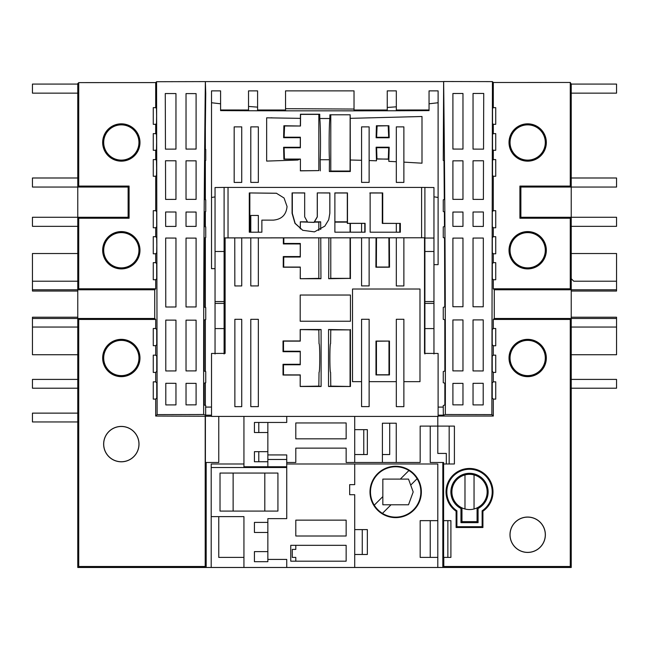 <?xml version="1.0" encoding="UTF-8"?>
<svg xmlns="http://www.w3.org/2000/svg" width="649" height="649" viewBox="0 0 649 649"><rect width="100%" height="100%" fill="white"/><g stroke="black" fill="none" stroke-linecap="round" stroke-linejoin="round"><path stroke-width="0.97" d="M350.071 386.123L350.071 329.887L330.787 329.887L330.601 343.654C329.635 342.867 329.635 373.143 330.601 372.356L330.787 386.123L328.524 386.496L350.444 386.496L330.787 386.123M474.046 474.914A17.62 17.62 0 0 1 474.046 508.978A17.62 17.62 0 0 1 451.891 491.942A17.62 17.62 0 0 1 474.046 474.914L474.046 508.978M460.96 522.194A31.436 31.436 0 0 0 462.826 522.656M460.709 508.362L460.709 508.07A18.383 18.383 0 0 1 469.519 473.567A18.383 18.383 0 0 1 478.329 508.07L478.329 508.362M545.298 534.744A17.62 17.62 0 0 0 527.678 517.123A17.62 17.62 0 0 0 510.049 534.744A17.62 17.62 0 0 0 527.678 552.372A17.62 17.62 0 0 0 545.298 534.744M103.702 142.488A17.62 17.62 0 0 1 121.322 124.868A17.62 17.62 0 0 1 138.951 142.488A17.62 17.62 0 0 1 121.322 160.116A17.62 17.62 0 0 1 103.702 142.488M103.702 250.246A17.62 17.62 0 0 1 121.322 232.626A17.62 17.62 0 0 1 138.951 250.246A17.62 17.62 0 0 1 121.322 267.875A17.62 17.62 0 0 1 103.702 250.246M510.049 250.246A17.62 17.62 0 0 1 527.678 232.626A17.62 17.62 0 0 1 545.298 250.246A17.62 17.62 0 0 1 527.678 267.875A17.62 17.62 0 0 1 510.049 250.246M510.049 142.488A17.62 17.62 0 0 1 527.678 124.868A17.62 17.62 0 0 1 545.298 142.488A17.62 17.62 0 0 1 527.678 160.116A17.62 17.62 0 0 1 510.049 142.488M450.885 491.942A18.634 18.634 0 0 1 469.519 473.316A18.634 18.634 0 0 1 478.078 508.491L478.078 522.656L460.96 522.656L460.96 508.491A18.634 18.634 0 0 1 450.885 491.942M510.049 358.005A17.62 17.62 0 0 1 527.678 340.376A17.62 17.62 0 0 1 545.298 358.005A17.62 17.62 0 0 1 527.678 375.625A17.62 17.62 0 0 1 510.049 358.005M103.702 358.005A17.62 17.62 0 0 1 121.322 340.376A17.62 17.62 0 0 1 138.951 358.005A17.62 17.62 0 0 1 121.322 375.625A17.62 17.62 0 0 1 103.702 358.005M103.702 444.111A17.62 17.62 0 0 1 121.322 426.482A17.62 17.62 0 0 1 138.951 444.111A17.62 17.62 0 0 1 121.322 461.731A17.62 17.62 0 0 1 103.702 444.111M102.664 142.488A18.659 18.659 0 0 1 121.322 123.829A18.659 18.659 0 0 1 139.981 142.488A18.659 18.659 0 0 1 121.322 161.155A18.659 18.659 0 0 1 102.664 142.488M139.016 142.488A17.693 17.693 0 0 0 121.322 124.795A17.693 17.693 0 0 0 103.629 142.488A17.693 17.693 0 0 0 121.322 160.181A17.693 17.693 0 0 0 139.016 142.488M102.664 250.246A18.659 18.659 0 0 1 121.322 231.588A18.659 18.659 0 0 1 139.981 250.246A18.659 18.659 0 0 1 121.322 268.905A18.659 18.659 0 0 1 102.664 250.246M139.016 250.246A17.693 17.693 0 0 0 121.322 232.553A17.693 17.693 0 0 0 103.629 250.246A17.693 17.693 0 0 0 121.322 267.94A17.693 17.693 0 0 0 139.016 250.246M509.019 250.246A18.659 18.659 0 0 1 527.678 231.588A18.659 18.659 0 0 1 546.336 250.246A18.659 18.659 0 0 1 527.678 268.905A18.659 18.659 0 0 1 509.019 250.246M545.371 250.246A17.693 17.693 0 0 0 527.678 232.553A17.693 17.693 0 0 0 509.984 250.246A17.693 17.693 0 0 0 527.678 267.94A17.693 17.693 0 0 0 545.371 250.246M509.019 142.488A18.659 18.659 0 0 1 527.678 123.829A18.659 18.659 0 0 1 546.336 142.488A18.659 18.659 0 0 1 527.678 161.155A18.659 18.659 0 0 1 509.019 142.488M545.371 142.488A17.693 17.693 0 0 0 527.678 124.795A17.693 17.693 0 0 0 509.984 142.488A17.693 17.693 0 0 0 527.678 160.181A17.693 17.693 0 0 0 545.371 142.488M420.852 491.942A25.173 25.173 0 0 1 374.254 505.173A25.173 25.173 0 0 1 408.911 470.525A25.173 25.173 0 0 1 420.852 491.942M156.774 371.333L156.774 356.228L155.695 355.149L153.269 355.149L153.269 372.421L155.695 372.421L156.774 371.333M156.733 344.651L156.733 329.546L155.695 328.508L153.269 328.508L153.269 345.682L155.695 345.682L156.733 344.651M156.774 398.024L156.774 382.918L155.695 381.839L153.269 381.839L153.269 399.103L155.695 399.103L156.774 398.024M456.109 511.217A23.478 23.478 0 0 1 469.519 468.464A23.478 23.478 0 0 1 482.921 511.217L482.921 527.507L456.109 527.507L456.109 511.217L456.904 510.795L456.904 526.712L482.134 526.712L482.134 510.795A22.683 22.683 0 0 0 469.519 469.259A22.683 22.683 0 0 0 456.904 510.795M509.019 358.005A18.659 18.659 0 0 1 527.678 339.346A18.659 18.659 0 0 1 546.336 358.005A18.659 18.659 0 0 1 527.678 376.663A18.659 18.659 0 0 1 509.019 358.005M545.371 358.005A17.693 17.693 0 0 0 527.678 340.311A17.693 17.693 0 0 0 509.984 358.005A17.693 17.693 0 0 0 527.678 375.698A17.693 17.693 0 0 0 545.371 358.005M509.984 534.744A17.693 17.693 0 0 1 527.678 517.05A17.693 17.693 0 0 1 545.371 534.744A17.693 17.693 0 0 1 527.678 552.437A17.693 17.693 0 0 1 509.984 534.744M102.664 358.005A18.659 18.659 0 0 1 121.322 339.346A18.659 18.659 0 0 1 139.981 358.005A18.659 18.659 0 0 1 121.322 376.663A18.659 18.659 0 0 1 102.664 358.005M139.016 358.005A17.693 17.693 0 0 0 121.322 340.311A17.693 17.693 0 0 0 103.629 358.005A17.693 17.693 0 0 0 121.322 375.698A17.693 17.693 0 0 0 139.016 358.005M103.629 444.111A17.693 17.693 0 0 1 121.322 426.417A17.693 17.693 0 0 1 139.016 444.111A17.693 17.693 0 0 1 121.322 461.804A17.693 17.693 0 0 1 103.629 444.111M421.355 491.942A25.684 25.684 0 0 0 395.679 466.266A25.684 25.684 0 0 0 369.995 491.942A25.684 25.684 0 0 0 395.679 517.626A25.684 25.684 0 0 0 421.355 491.942M287.053 206.52C286.241 214.787 281.707 219.313 273.456 220.116L261.872 220.125L261.872 232.204L249.289 232.212L249.289 192.94L276.393 193.24L284.051 198.002L287.053 206.52M224.108 237.923L424.892 237.769L224.108 237.883M324.816 226.144L314.449 231.871L302.718 230.298L294.962 223.329L292.082 213.31L292.082 192.923L304.673 192.915L304.673 216.839L307.634 222.177L314.019 222.339L317.264 216.831L317.264 192.915L329.854 192.915L329.854 213.31L328.71 219.76L324.816 226.144M215.046 238.037L215.046 187.529L224.108 187.415L421.599 187.415L421.599 237.761M369.8 193.004L382.293 193.004L382.293 223.41L399.784 223.418L399.784 232.212M334.811 192.996L347.304 192.996L347.304 223.394L364.803 223.402L364.803 232.196M317.264 192.915L329.814 192.996L329.814 213.391L328.694 219.816M205.741 407.069L211.517 407.069L205.66 407.101L205.741 405.528L204.143 405L204.143 383.226L205.741 382.691L205.741 371.561L204.143 371.033L204.192 320.03L205.741 319.519L205.741 307.594L204.216 307.082L204.459 237.98L205.741 237.55L205.741 226.931L204.524 226.525L204.613 211.907L205.741 211.533L205.741 199.835L204.695 199.486L205.011 160.701L205.741 160.457L205.741 149.416L205.116 149.205L205.741 93.456L205.36 81.596L443.421 81.596M443.34 407.101L438.107 407.101L443.259 407.069L443.259 405.528L444.857 405L444.857 383.234L443.259 382.707L443.259 371.553L444.857 371.025L444.808 319.803L443.259 319.292L443.259 307.366L444.784 306.855L444.541 237.98L443.259 237.55L443.259 226.907L444.476 226.501L444.387 211.907L443.259 211.533L443.259 199.835L444.305 199.486L443.989 160.701L443.259 160.457L443.64 81.523C444.938 191.179 445.506 302.174 445.336 414.508L443.34 415.173L443.259 407.069M205.36 149.286L205.36 125.257M205.36 199.714L205.36 160.587M205.36 226.801L205.36 211.663M205.36 307.464L205.36 237.68M205.36 371.439L205.36 319.649M205.36 405.406L205.36 382.821M220.587 90.876L211.517 90.876L220.587 90.876L220.587 110.622L248.526 110.736L248.526 106.444L257.596 107.134L257.596 110.76L257.596 110.005L285.544 110.005M421.599 187.415L433.954 187.529L433.954 353.973M433.954 238.045L424.892 238.045L424.892 353.973M433.954 238.037L424.892 238.045M424.892 237.923L424.892 187.415M400.344 223.337L400.344 232.212L370.133 232.196L370.133 192.923L382.723 192.931L382.723 223.329L399.784 223.418M382.723 223.329L382.293 223.41M382.723 192.931L382.293 193.004M292.082 192.923L304.819 192.996M302.815 230.346L295.165 223.378L292.326 213.391L292.326 192.996M307.634 222.177L314.108 222.412L317.32 216.912L317.32 192.996M249.289 192.94L276.563 193.28M249.841 232.212L249.841 193.013M334.884 232.188L334.884 192.915L347.475 192.915L347.475 223.321L365.095 223.321L365.095 232.196L334.884 232.188M224.108 237.769L224.108 187.415L224.108 237.769M224.108 238.045L224.108 353.973M215.046 238.045L215.046 353.973M452.905 226.355L462.972 226.379L462.972 212.028L452.905 212.053L452.905 226.355M473.04 226.404L483.335 226.436L483.367 211.988L473.04 212.012L473.04 226.404M493.305 227.775L492.307 226.777L492.299 211.688L493.305 210.682L495.731 210.682L495.731 227.775L493.305 227.775L493.305 236.682L495.731 236.682L495.731 253.783L493.305 253.783L492.307 252.786L492.307 237.68L493.305 236.682M483.318 238.045L473.04 238.069L473.04 306.758L483.237 306.782L483.318 238.045M462.972 238.094L452.905 238.118L452.905 306.717L462.972 306.734L462.972 238.094M483.229 319.884L473.04 319.908L473.04 370.928L483.213 370.952L483.229 319.884M462.972 319.925L452.905 319.949L452.905 370.879L462.972 370.904L462.972 319.925M493.305 372.421L492.218 371.333L492.218 356.228L493.305 355.149L495.731 355.149L495.731 372.421L493.305 372.421L493.305 381.839L495.731 381.839L495.731 399.111L493.305 399.111L492.218 398.024L492.218 382.918L493.305 381.839M483.205 383.299L473.04 383.332L473.04 404.895L483.205 404.919L483.205 383.299M462.972 383.356L452.905 383.381L452.905 404.854L462.972 404.871L462.972 383.356M77.766 317.215L32.45 317.215L32.45 318.472L77.766 318.472L78.732 319.446L78.732 566.504L77.766 567.477L77.766 318.472L154.73 318.472L154.73 289.779L155.695 288.805L155.695 279.743L156.693 278.746L156.685 263.648L155.695 262.658L155.695 253.783L156.693 252.786L156.823 245.233L156.693 237.68L155.695 236.682L155.695 227.767L156.685 226.777L156.693 211.679L155.695 210.682L155.695 176.252L156.474 175.473L156.604 167.921L156.474 160.368L155.695 159.589L155.695 150.284L156.474 149.505L156.604 141.953L156.474 134.4L155.695 133.621L155.695 124.316L156.474 123.537L156.604 115.984L156.474 108.432L155.695 107.653L155.695 82.593L156.571 81.717L205.36 81.596C204.062 190.993 203.494 301.963 203.664 414.508L157.139 414.606L155.695 416.05L155.695 399.103M205.66 407.101L205.66 415.173L203.664 414.508M165.795 404.919L175.96 404.895L175.96 383.324L165.795 383.299L165.795 404.919M186.028 404.871L196.095 404.854L196.095 383.364L186.028 383.348L186.028 404.871M186.028 370.912L196.095 370.887L196.095 320.176L186.028 320.16L186.028 370.912M165.787 370.952L175.96 370.928L175.96 320.135L165.771 320.111L165.787 370.952M165.763 307.009L175.96 306.985L175.96 238.069L165.682 238.045L165.763 307.009M186.028 306.961L196.095 306.945L196.095 238.118L186.028 238.094L186.028 306.961M155.695 253.783L153.269 253.783L153.269 236.682L155.695 236.682M155.695 227.767L153.269 227.767L153.269 210.682L155.695 210.682M165.665 226.436L175.96 226.412L175.96 212.012L165.633 211.988L165.665 226.436M186.028 226.396L196.095 226.379L196.095 212.053L186.028 212.028L186.028 226.396M165.609 199.413L175.96 199.389L175.96 160.79L165.503 160.765L165.609 199.413M186.028 199.365L196.095 199.348L196.095 160.838L186.028 160.814L186.028 199.365M155.695 176.252L153.269 176.252L153.269 159.589L155.695 159.589M155.695 150.284L153.269 150.284L153.269 133.621L155.695 133.621M165.463 149.14L175.96 149.116L175.96 93.57L165.268 93.545L165.463 149.14M186.028 149.092L196.095 149.067L196.095 93.61L186.028 93.594L186.028 149.092M77.766 83.583L78.732 82.618L78.732 186.085L77.766 187.05L77.766 83.583M155.695 82.593L78.732 82.618M443.64 81.523L492.429 81.62L491.861 414.606L445.336 414.508M571.234 93.148L616.55 93.148L616.55 84.078L571.234 84.078L570.268 82.464L493.305 82.488L492.429 81.62M483.732 93.44L473.04 93.464L473.04 149.116L483.537 149.14L483.732 93.44M462.972 93.48L452.905 93.505L452.905 149.067L462.972 149.092L462.972 93.48M493.305 159.589L495.731 159.589L495.731 176.252L493.305 176.252L492.526 175.473L492.526 160.368L493.305 159.589L493.305 150.284L492.526 149.505L492.526 134.4L493.305 133.621L495.731 133.621L495.731 150.284L493.305 150.284M483.497 160.765L473.04 160.79L473.04 199.389L483.391 199.413L483.497 160.765M462.972 160.814L452.905 160.838L452.905 199.348L462.972 199.365L462.972 160.814M464.984 508.978L464.984 474.914M477.072 507.867L477.072 521.65L461.966 521.65L461.966 507.867M476.212 522.656A31.436 31.436 0 0 0 478.078 522.194M382.448 513.367L391.023 504.784L408.513 504.784L413.194 491.942L408.513 479.1L382.837 479.1L382.837 496.599L374.254 505.173M391.023 504.784L382.837 504.784L382.837 496.599M267.85 461.731L267.85 451.663L254.432 451.663L254.432 461.731L267.85 461.731L267.85 466.769L243.935 466.769L243.935 416.415M267.85 459.468L286.736 459.468L286.736 466.769L267.85 466.769M286.736 459.468L286.736 454.933L267.85 454.933M400.328 479.1L408.911 470.525M410.703 485.111L417.096 478.711M295.798 545.322L295.798 549.411L292.277 549.411L292.277 557.402L295.798 557.402L295.798 561.182M396.255 462.486L382.407 462.486L382.407 423.213L396.255 423.213L396.255 462.486L420.171 462.486L420.171 426.109L437.799 426.109L437.799 453.424L446.317 453.424L446.317 463.994M258.789 461.731L258.789 451.663M286.736 416.415L286.736 422.458L254.432 422.458L254.432 432.526L267.85 432.526L267.85 422.458M258.789 432.526L258.789 422.458M267.85 432.526L267.85 451.663M346.152 438.821L295.798 438.821L295.798 422.961L346.152 422.961L346.152 438.821M363.773 429.654L363.773 454.535M382.407 462.486L354.711 462.486L354.711 416.415M354.711 454.535L367.35 454.535L367.35 429.654L354.711 429.654M382.407 454.535L389.708 454.535L389.708 423.213M155.695 279.743L153.269 279.743L153.269 262.65L155.695 262.658M155.695 124.316L153.269 124.316L153.269 107.653L155.695 107.653M495.731 107.653L495.731 124.316L493.305 124.316L492.526 123.537L492.526 108.432L493.305 107.653L495.731 107.653M495.731 262.65L495.731 279.743L493.305 279.743L492.299 278.737L492.307 263.648L493.305 262.65L495.731 262.65M493.305 345.771L492.218 344.692L492.218 329.595L493.305 328.508L495.731 328.508L495.731 345.771L493.305 345.771L493.305 355.149M449.173 463.994L449.173 426.109M430.238 426.109L430.238 462.486L443.6 462.486L443.6 557.402L450.901 557.402L450.901 520.644L443.794 520.644M354.711 462.486L346.152 462.486L346.152 448.135L295.798 448.135L295.798 462.486L286.736 462.486M437.799 416.415L437.799 426.109L454.405 426.109L454.405 463.994L443.794 463.994M443.34 415.173L438.107 415.173M211.517 415.173L205.66 415.173M156.571 81.717L157.139 414.606M77.766 421.955L32.45 421.955L32.45 413.137L77.766 413.137M77.766 379.405L32.45 379.405L32.45 388.216L77.766 388.216M32.45 318.472L32.45 354.727L77.766 354.727M77.766 327.039L32.45 327.039M154.73 289.779L77.766 289.779L77.766 217.269L78.732 218.234L78.732 288.805L155.695 288.805M78.732 288.805L77.766 289.779L32.45 289.779L32.45 291.036L77.766 291.036M77.766 226.331L32.45 226.331L32.45 217.269L128.121 217.269L129.086 218.234L78.732 218.234M128.121 217.269L128.121 187.05L129.086 186.085L129.086 218.234M129.086 186.085L78.732 186.085M128.121 187.05L77.766 187.05L77.766 217.269M77.766 177.988L32.45 177.988L32.45 187.05L77.766 187.05M77.766 253.524L32.45 253.524L32.45 281.212L77.766 281.212M32.45 289.779L32.45 281.212M571.234 327.039L616.55 327.039L616.55 318.472L571.234 318.472L570.268 319.446L493.305 319.446L494.27 318.472L571.234 318.472L571.234 567.477L570.268 566.504L570.268 319.446M571.234 388.216L616.55 388.216L616.55 379.405L571.234 379.405M571.234 253.524L616.55 253.524L616.55 291.036L571.234 291.036M616.55 281.212L573.748 281.212L571.234 278.697M571.234 226.331L616.55 226.331L616.55 217.269L571.234 217.269L570.268 218.234L519.914 218.234L519.914 186.085L570.268 186.085L571.234 187.05L520.879 187.05L519.914 186.085M571.234 84.078L571.234 187.05L616.55 187.05L616.55 177.988L571.234 177.988M77.766 84.078L32.45 84.078L32.45 93.148L77.766 93.148M519.914 218.234L520.879 217.269L571.234 217.269L571.234 289.779L494.27 289.779L493.305 288.805L493.305 279.743M520.879 187.05L520.879 217.269M570.268 82.464L570.268 186.085M493.305 107.653L493.305 82.488M493.305 133.621L493.305 124.316M493.305 210.682L493.305 176.252M493.305 262.65L493.305 253.783M570.268 218.234L570.268 288.805L493.305 288.805M570.268 288.805L571.234 289.779L616.55 289.779M571.234 317.215L616.55 317.215L616.55 318.472M616.55 327.039L616.55 354.727L571.234 354.727M447.867 557.402L447.867 520.644M482.134 510.795L482.921 511.217M482.134 526.712L482.921 527.507M456.904 526.712L456.109 527.507M493.305 319.446L493.305 328.508M494.27 289.779L494.27 318.472M493.305 399.111L493.305 416.05L491.861 414.606M407.604 469.771L408.635 469.771M382.715 469.771L383.746 469.771M420.171 520.644L430.238 520.644L430.238 557.402L420.171 557.402L437.799 557.402L437.799 520.644L420.171 520.644L420.171 557.402M362.264 529.608L362.264 554.481M437.799 557.402L437.799 567.477L354.711 567.477L354.711 494.716L349.673 494.716L349.673 484.641L354.711 484.641L354.711 463.994L437.799 463.994L437.799 520.644M267.85 559.414L267.85 561.685L254.432 561.685L254.432 551.609L267.85 551.609L267.85 559.414L286.736 559.414L286.736 567.477L243.935 567.477L243.935 516.62L218.762 516.62L218.762 557.402L243.935 557.402M264.808 511.079L264.808 473.064M233.129 473.064L233.129 511.079M218.762 416.415L218.762 462.486L205.4 462.486L205.4 416.244L211.517 416.244M286.736 466.769L286.736 518.632L267.85 518.632L267.85 522.404L254.432 522.404L254.432 532.48L267.85 532.48L267.85 551.609M243.935 463.994L211.201 463.994L211.201 467.523L286.736 467.523M205.4 416.244L155.695 416.05M493.305 416.05L438.107 416.05M154.73 318.472L155.695 319.446L78.732 319.446M155.695 328.508L155.695 319.446M155.695 355.149L155.695 345.682M155.695 381.839L155.695 372.421M77.766 318.472L77.766 289.779M571.234 187.05L571.234 217.269M571.234 289.779L571.234 318.472M443.794 557.402L443.794 566.504L442.829 567.477L442.829 462.486M570.268 566.504L443.794 566.504M354.711 554.481L367.35 554.481L367.35 529.608L354.711 529.608M346.152 561.182L346.152 545.322L290.76 545.322L290.76 561.182L346.152 561.182M346.152 536.001L346.152 520.141L295.798 520.141L295.798 536.001L346.152 536.001M267.85 522.404L267.85 532.48M220.019 511.079L277.926 511.079L277.926 473.064L220.019 473.064L220.019 511.079M243.935 516.62L211.201 516.62L211.201 567.477L206.171 567.477L206.171 462.486M437.799 567.477L571.234 567.477M286.736 463.994L354.711 463.994M77.766 567.477L206.171 567.477L205.206 566.504L205.206 416.05M205.206 566.504L78.732 566.504M354.711 567.477L286.736 567.477M211.201 467.523L211.201 516.62M243.935 567.477L211.201 567.477M396.32 106.825L387.25 107.458L387.25 90.876L396.32 90.876L396.32 110.752L429.046 110.622L429.046 90.876L438.107 90.876L438.107 264.654L433.954 264.654M224.108 262.285L225.114 262.285M318.837 278.364L300.219 278.713L320.947 278.713L318.837 278.364L318.837 237.81M314.57 222.128L318.837 222.128L318.837 230.476M300.333 228.87L300.341 221.909L307.561 222.128M297.834 159.24L297.842 160.035L299.457 159.232L283.881 159.24L284.424 159.062L284.108 147.777L300.373 147.777L300.373 137.207L284.108 137.207L284.587 125.979L283.881 125.744L300.479 126.02L300.568 114.37L318.837 114.37L318.837 170.606L300.406 170.768L300.422 159.07L300.406 170.768M248.526 110.005L220.587 109.973M387.25 107.458L387.25 110.776L387.25 110.005L354.021 110.005M396.32 110.005L429.046 109.973M376.955 158.859L376.615 147.712L388.694 147.712L389.181 147.218L376.12 147.218L376.469 160.814L376.485 158.859L388.8 159.2L388.816 161.358L396.32 161.731L396.32 182.401L403.873 182.41L403.873 162.128L421.996 163.191L421.996 116.504L350.225 118.345L350.144 114.8L350.071 171.036L330.787 171.036L330.787 114.8L329.895 114.8L329.854 118.507L319.779 118.507C320.509 124.527 320.752 149.083 320.192 159.743L329.441 159.743C328.881 149.083 329.124 124.527 329.854 118.507M283.491 364.787L283.491 374.887L300.268 374.895L300.187 386.496L321.109 386.496L318.837 386.123L319.024 372.356C319.998 373.143 319.998 342.867 319.024 343.654L318.837 329.887L300.276 329.595L300.268 341.123L283.508 341.131L283.499 351.223L300.268 351.239L300.187 364.284L283.021 364.308L283.491 364.787L300.268 364.762L300.268 351.239M350.071 223.394L350.071 232.196M350.071 237.81L350.071 278.364L330.787 278.364L330.787 237.81M334.884 222.128L347.304 222.128M424.519 237.867L424.519 353.397L438.107 353.454L438.107 416.415L211.517 416.415L211.517 353.454L225.114 353.397L225.114 237.858M215.046 196.89L211.517 197.483L211.517 90.876M215.046 268.662L211.517 268.662L211.517 197.483M429.046 103.791L438.107 102.745M211.517 102.745L220.587 103.791M350.225 118.345L350.298 160.003L361.574 160.295L361.574 182.377L369.127 182.377L369.127 160.538L376.469 160.814M234.175 182.426L241.736 182.418L241.736 126.88L234.175 126.88L234.175 182.426M250.798 182.401L258.351 182.393L258.351 126.88L250.798 126.88L250.798 182.401M248.526 106.444L248.526 90.876L257.596 90.876L257.596 107.134M285.544 90.876L285.544 108.691L354.021 109.056L354.021 90.876L285.544 90.876M388.207 125.979L388.694 137.272L376.615 137.272L377.101 125.979L388.905 125.744L389.181 137.766L376.12 137.766L376.615 137.272M388.694 147.712L388.321 159.046L377.093 159.054M300.479 126.02L284.587 125.979M284.424 159.062L300.422 159.07M376.517 237.818L376.371 267.047L389.035 267.039L388.897 237.826M283.848 237.818L283.816 243.448L300.325 243.472L300.309 257.02L283.751 257.045L283.702 267.055L300.3 267.063L300.292 278.632M376.12 147.218L376.615 147.712M377.085 126.125L376.379 126.125L376.12 137.766M388.694 137.272L389.181 137.766M376.379 126.125L377.101 125.979M376.396 125.744L388.905 125.744M396.32 161.731L396.32 126.88L403.873 126.88L403.873 162.128M361.574 160.295L361.574 126.88L369.127 126.88L369.127 160.538M388.986 341.228L388.986 374.781L376.452 374.781L376.452 341.228L389.465 341.066L389.465 374.935L375.982 374.935L375.982 341.066L389.465 341.066M352.512 381.669L361.574 381.669L361.574 406.615L369.127 406.615L369.127 381.669L396.32 381.669L396.32 319.267L403.873 319.267L403.873 381.669L419.984 381.669L419.984 289.016L352.512 289.016L352.512 381.669L361.574 381.669L361.574 319.267L369.127 319.267L369.127 381.669M318.837 386.123L300.268 386.415M300.373 137.207L300.292 137.693L283.613 137.693L284.108 137.207M283.613 137.693L283.881 125.744M283.881 159.24L283.613 147.282L300.292 147.282L300.292 137.693M300.292 147.282L300.373 147.777M283.613 147.282L284.108 147.777M389.465 374.935L388.986 374.781M376.452 374.781L375.982 374.935M375.982 341.066L376.452 341.228M396.32 110.752L354.021 110.841L354.021 109.056M285.544 108.691L285.544 110.825L248.526 110.736M438.107 197.483L433.954 196.793M300.341 125.744L300.414 118.361L266.658 117.818L266.658 161.09L297.842 160.035M272.061 117.818L270.982 117.818M268.305 117.818L266.658 117.818M389.181 147.218L388.816 161.358M388.8 159.2L388.321 159.046M300.341 159.232L299.457 159.232M321.109 386.496L321.085 329.514L300.195 329.514L300.195 340.96L283.029 340.968L283.021 351.693L283.499 351.223M283.021 351.693L300.187 351.717M283.029 340.968L283.508 341.131M321.085 329.514L318.837 329.887M283.021 364.308L283.021 375.041L300.187 375.049L300.187 386.496M283.021 375.041L283.491 374.887M300.268 364.762L300.187 364.284M250.798 319.324L250.798 406.647L258.351 406.639L258.351 319.332L250.798 319.324M234.865 319.308L241.736 319.316L241.736 406.655L234.865 406.663L234.865 319.308M330.787 329.887L328.548 329.514L328.524 386.496M350.071 329.887L328.548 329.514M350.444 386.496L350.444 329.514M376.047 237.818L375.901 267.21L389.514 267.201L389.368 237.826M376.371 267.047L375.901 267.21M389.035 267.039L389.514 267.201M396.32 381.669L396.32 406.639L403.873 406.647L403.873 381.669L419.984 381.669M234.76 237.834L234.833 285.949L241.736 285.941L241.736 237.834M250.798 237.826L250.798 285.933L258.351 285.925L258.351 237.826M258.351 232.204L258.351 215.46L250.798 215.452L250.798 232.212M361.574 237.81L361.574 285.909L369.127 285.909L369.127 237.818M396.32 237.826L396.32 285.933L403.873 285.941L403.873 237.834M396.32 223.41L396.32 232.212M283.378 237.818L283.337 243.927L300.244 243.951L300.325 243.472M283.337 243.927L283.816 243.448M300.341 221.909L300.26 228.813M300.3 267.063L300.219 278.713M300.309 257.02L300.236 256.55L283.28 256.574L283.232 267.218L283.702 267.055M283.232 267.218L300.227 267.226M283.28 256.574L283.751 257.045M300.244 243.951L300.236 256.55M320.947 278.713L320.76 237.81M320.711 229.486L320.663 221.828L318.837 222.128M320.663 221.828L314.976 221.828M307.131 221.828L300.268 221.828M300.325 170.849L318.837 170.606M320.29 170.849L320.192 159.743M318.837 114.37L319.73 114.224L319.779 118.507M319.73 114.224L300.422 114.224L300.414 118.361M354.021 110.427L354.021 110.841L285.544 110.825M350.217 114.8L329.895 114.8M329.441 159.743L329.335 171.523L350.314 171.514L350.071 171.036M330.787 171.036L329.335 171.523M350.314 171.514L350.298 160.003M361.574 223.402L361.574 232.196M347.304 221.828L334.884 221.828M328.873 237.81L328.686 278.713L330.787 278.364M328.686 278.713L350.071 278.364M350.419 278.713L350.387 237.81M350.387 232.196L350.379 223.394M228.034 237.761L228.034 187.415M424.892 328.581L433.954 328.581M424.892 303.399L433.954 303.399M424.892 301.558L433.954 301.558M424.892 251.488L433.954 251.488M224.108 328.581L215.046 328.581M224.108 303.399L215.046 303.399M224.108 301.558L215.046 301.558M224.108 251.488L215.046 251.488M300.195 321.239L350.444 321.239L350.428 295.035L300.211 295.035L300.195 321.239"/></g></svg>
